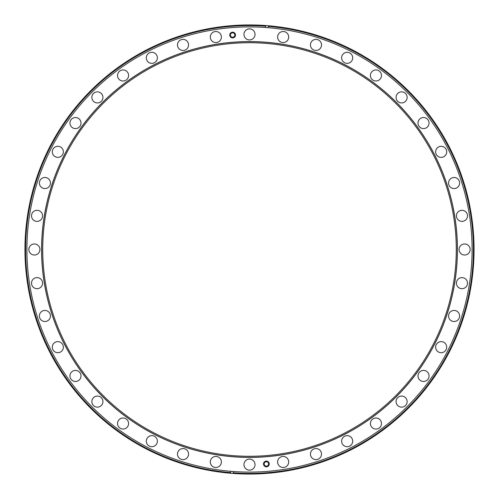 <?xml version="1.0" encoding="UTF-8"?>
<svg xmlns="http://www.w3.org/2000/svg" width="499" height="499" viewBox="0 0 499 499"><rect width="100%" height="100%" fill="white"/><g stroke="black" fill="none" stroke-linecap="round" stroke-linejoin="round"><path stroke-width="0.75" d="M41.579 249.5A207.921 207.921 0 0 1 249.5 41.579A207.921 207.921 0 0 1 457.421 249.5A207.921 207.921 0 0 1 249.5 457.421A207.921 207.921 0 0 1 41.579 249.5A207.921 207.921 0 0 0 249.5 457.421A207.921 207.921 0 0 0 457.421 249.5M263.516 463.951A2.863 2.863 0 0 0 266.379 466.815A2.863 2.863 0 0 0 269.242 463.951A2.863 2.863 0 0 0 266.379 461.088A2.863 2.863 0 0 0 263.516 463.951M264.164 463.951A2.214 2.214 0 0 0 266.379 466.16A2.214 2.214 0 0 0 268.593 463.951A2.214 2.214 0 0 0 266.379 461.737A2.214 2.214 0 0 0 264.164 463.951M229.758 35.049A2.863 2.863 0 0 0 232.621 37.912A2.863 2.863 0 0 0 235.484 35.049A2.863 2.863 0 0 0 232.621 32.186A2.863 2.863 0 0 0 229.758 35.049M230.407 35.049A2.214 2.214 0 0 0 232.621 37.263A2.214 2.214 0 0 0 234.836 35.049A2.214 2.214 0 0 0 232.621 32.84A2.214 2.214 0 0 0 230.407 35.049M277.619 37.038A5.533 5.533 0 0 0 283.151 42.571A5.533 5.533 0 0 0 288.684 37.038A5.533 5.533 0 0 0 283.151 31.506A5.533 5.533 0 0 0 277.619 37.038M310.44 44.916A5.533 5.533 0 0 0 315.973 50.449A5.533 5.533 0 0 0 321.506 44.916A5.533 5.533 0 0 0 315.973 39.384A5.533 5.533 0 0 0 310.44 44.916M341.628 57.834A5.533 5.533 0 0 0 347.161 63.367A5.533 5.533 0 0 0 352.693 57.834A5.533 5.533 0 0 0 347.161 52.301A5.533 5.533 0 0 0 341.628 57.834M370.408 75.468A5.533 5.533 0 0 0 375.94 81A5.533 5.533 0 0 0 381.473 75.468A5.533 5.533 0 0 0 375.94 69.941A5.533 5.533 0 0 0 370.408 75.468M396.075 97.392A5.533 5.533 0 0 0 401.608 102.925A5.533 5.533 0 0 0 407.14 97.392A5.533 5.533 0 0 0 401.608 91.86A5.533 5.533 0 0 0 396.075 97.392M418 123.06A5.533 5.533 0 0 0 423.532 128.592A5.533 5.533 0 0 0 429.059 123.06A5.533 5.533 0 0 0 423.532 117.527A5.533 5.533 0 0 0 418 123.06M435.633 151.839A5.533 5.533 0 0 0 441.166 157.372A5.533 5.533 0 0 0 446.699 151.839A5.533 5.533 0 0 0 441.166 146.307A5.533 5.533 0 0 0 435.633 151.839M448.551 183.027A5.533 5.533 0 0 0 454.084 188.56A5.533 5.533 0 0 0 459.616 183.027A5.533 5.533 0 0 0 454.084 177.494A5.533 5.533 0 0 0 448.551 183.027M456.429 215.849A5.533 5.533 0 0 0 461.962 221.381A5.533 5.533 0 0 0 467.494 215.849A5.533 5.533 0 0 0 461.962 210.316A5.533 5.533 0 0 0 456.429 215.849M459.08 249.5A5.533 5.533 0 0 0 464.613 255.033A5.533 5.533 0 0 0 470.145 249.5A5.533 5.533 0 0 0 464.613 243.967A5.533 5.533 0 0 0 459.08 249.5M456.429 283.151A5.533 5.533 0 0 0 461.962 288.684A5.533 5.533 0 0 0 467.494 283.151A5.533 5.533 0 0 0 461.962 277.619A5.533 5.533 0 0 0 456.429 283.151M448.551 315.973A5.533 5.533 0 0 0 454.084 321.506A5.533 5.533 0 0 0 459.616 315.973A5.533 5.533 0 0 0 454.084 310.44A5.533 5.533 0 0 0 448.551 315.973M435.633 347.161A5.533 5.533 0 0 0 441.166 352.693A5.533 5.533 0 0 0 446.699 347.161A5.533 5.533 0 0 0 441.166 341.628A5.533 5.533 0 0 0 435.633 347.161M418 375.94A5.533 5.533 0 0 0 423.532 381.473A5.533 5.533 0 0 0 429.059 375.94A5.533 5.533 0 0 0 423.532 370.408A5.533 5.533 0 0 0 418 375.94M396.075 401.608A5.533 5.533 0 0 0 401.608 407.14A5.533 5.533 0 0 0 407.14 401.608A5.533 5.533 0 0 0 401.608 396.075A5.533 5.533 0 0 0 396.075 401.608M370.408 423.532A5.533 5.533 0 0 0 375.94 429.059A5.533 5.533 0 0 0 381.473 423.532A5.533 5.533 0 0 0 375.94 418A5.533 5.533 0 0 0 370.408 423.532M341.628 441.166A5.533 5.533 0 0 0 347.161 446.699A5.533 5.533 0 0 0 352.693 441.166A5.533 5.533 0 0 0 347.161 435.633A5.533 5.533 0 0 0 341.628 441.166M310.44 454.084A5.533 5.533 0 0 0 315.973 459.616A5.533 5.533 0 0 0 321.506 454.084A5.533 5.533 0 0 0 315.973 448.551A5.533 5.533 0 0 0 310.44 454.084M277.619 461.962A5.533 5.533 0 0 0 283.151 467.494A5.533 5.533 0 0 0 288.684 461.962A5.533 5.533 0 0 0 283.151 456.429A5.533 5.533 0 0 0 277.619 461.962M243.967 464.613A5.533 5.533 0 0 0 249.5 470.145A5.533 5.533 0 0 0 255.033 464.613A5.533 5.533 0 0 0 249.5 459.08A5.533 5.533 0 0 0 243.967 464.613M210.316 461.962A5.533 5.533 0 0 0 215.849 467.494A5.533 5.533 0 0 0 221.381 461.962A5.533 5.533 0 0 0 215.849 456.429A5.533 5.533 0 0 0 210.316 461.962M177.494 454.084A5.533 5.533 0 0 0 183.027 459.616A5.533 5.533 0 0 0 188.56 454.084A5.533 5.533 0 0 0 183.027 448.551A5.533 5.533 0 0 0 177.494 454.084M146.307 441.166A5.533 5.533 0 0 0 151.839 446.699A5.533 5.533 0 0 0 157.372 441.166A5.533 5.533 0 0 0 151.839 435.633A5.533 5.533 0 0 0 146.307 441.166M117.527 423.532A5.533 5.533 0 0 0 123.06 429.059A5.533 5.533 0 0 0 128.592 423.532A5.533 5.533 0 0 0 123.06 418A5.533 5.533 0 0 0 117.527 423.532M91.86 401.608A5.533 5.533 0 0 0 97.392 407.14A5.533 5.533 0 0 0 102.925 401.608A5.533 5.533 0 0 0 97.392 396.075A5.533 5.533 0 0 0 91.86 401.608M69.941 375.94A5.533 5.533 0 0 0 75.468 381.473A5.533 5.533 0 0 0 81 375.94A5.533 5.533 0 0 0 75.468 370.408A5.533 5.533 0 0 0 69.941 375.94M52.301 347.161A5.533 5.533 0 0 0 57.834 352.693A5.533 5.533 0 0 0 63.367 347.161A5.533 5.533 0 0 0 57.834 341.628A5.533 5.533 0 0 0 52.301 347.161M39.384 315.973A5.533 5.533 0 0 0 44.916 321.506A5.533 5.533 0 0 0 50.449 315.973A5.533 5.533 0 0 0 44.916 310.44A5.533 5.533 0 0 0 39.384 315.973M31.506 283.151A5.533 5.533 0 0 0 37.038 288.684A5.533 5.533 0 0 0 42.571 283.151A5.533 5.533 0 0 0 37.038 277.619A5.533 5.533 0 0 0 31.506 283.151M28.855 249.5A5.533 5.533 0 0 0 34.387 255.033A5.533 5.533 0 0 0 39.92 249.5A5.533 5.533 0 0 0 34.387 243.967A5.533 5.533 0 0 0 28.855 249.5M31.506 215.849A5.533 5.533 0 0 0 37.038 221.381A5.533 5.533 0 0 0 42.571 215.849A5.533 5.533 0 0 0 37.038 210.316A5.533 5.533 0 0 0 31.506 215.849M39.384 183.027A5.533 5.533 0 0 0 44.916 188.56A5.533 5.533 0 0 0 50.449 183.027A5.533 5.533 0 0 0 44.916 177.494A5.533 5.533 0 0 0 39.384 183.027M52.301 151.839A5.533 5.533 0 0 0 57.834 157.372A5.533 5.533 0 0 0 63.367 151.839A5.533 5.533 0 0 0 57.834 146.307A5.533 5.533 0 0 0 52.301 151.839M69.941 123.06A5.533 5.533 0 0 0 75.468 128.592A5.533 5.533 0 0 0 81 123.06A5.533 5.533 0 0 0 75.468 117.527A5.533 5.533 0 0 0 69.941 123.06M91.86 97.392A5.533 5.533 0 0 0 97.392 102.925A5.533 5.533 0 0 0 102.925 97.392A5.533 5.533 0 0 0 97.392 91.86A5.533 5.533 0 0 0 91.86 97.392M117.527 75.468A5.533 5.533 0 0 0 123.06 81A5.533 5.533 0 0 0 128.592 75.468A5.533 5.533 0 0 0 123.06 69.941A5.533 5.533 0 0 0 117.527 75.468M146.307 57.834A5.533 5.533 0 0 0 151.839 63.367A5.533 5.533 0 0 0 157.372 57.834A5.533 5.533 0 0 0 151.839 52.301A5.533 5.533 0 0 0 146.307 57.834M177.494 44.916A5.533 5.533 0 0 0 183.027 50.449A5.533 5.533 0 0 0 188.56 44.916A5.533 5.533 0 0 0 183.027 39.384A5.533 5.533 0 0 0 177.494 44.916M210.316 37.038A5.533 5.533 0 0 0 215.849 42.571A5.533 5.533 0 0 0 221.381 37.038A5.533 5.533 0 0 0 215.849 31.506A5.533 5.533 0 0 0 210.316 37.038M243.967 34.387A5.533 5.533 0 0 0 249.5 39.92A5.533 5.533 0 0 0 255.033 34.387A5.533 5.533 0 0 0 249.5 28.855A5.533 5.533 0 0 0 243.967 34.387M42.721 249.5A206.779 206.779 0 0 0 249.5 456.279A206.779 206.779 0 0 0 456.279 249.5A206.779 206.779 0 0 0 249.5 42.721A206.779 206.779 0 0 0 42.721 249.5M233.332 471.511A222.598 222.598 0 0 0 472.098 249.5A222.598 222.598 0 0 0 268.262 27.695L268.362 26.397A223.901 223.901 0 0 1 472.709 267.065A223.901 223.901 0 0 1 233.233 472.809L233.332 471.511A222.598 222.598 0 0 1 26.902 249.5A222.598 222.598 0 0 1 265.668 27.489L265.767 26.191A223.901 223.901 0 0 0 25.599 249.5A223.901 223.901 0 0 0 230.638 472.603L230.738 471.306M265.817 25.543A224.55 224.55 0 0 0 24.95 249.5A224.55 224.55 0 0 0 230.582 473.252L230.638 472.603L230.582 473.252A224.55 224.55 0 0 0 474.05 249.5A224.55 224.55 0 0 0 265.817 25.543L265.767 26.191L265.817 25.543M233.233 472.809L233.183 473.457L233.233 472.809M265.668 27.489A222.598 222.598 0 0 1 268.262 27.695M457.34 249.5A207.84 207.84 0 0 0 249.5 41.66A207.84 207.84 0 0 0 41.66 249.5A207.84 207.84 0 0 0 249.5 457.34A207.84 207.84 0 0 0 457.34 249.5"/></g></svg>
